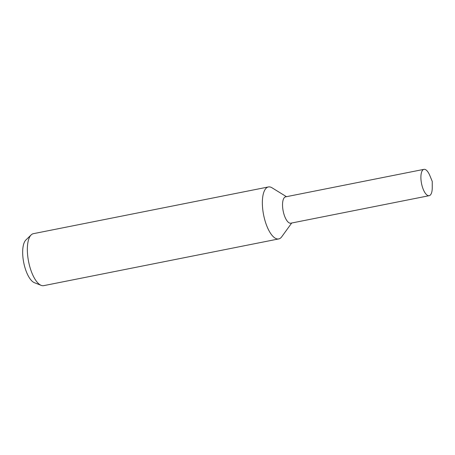 <?xml version="1.0" encoding="UTF-8"?>
<svg xmlns="http://www.w3.org/2000/svg" width="455" height="455" viewBox="0 0 455 455"><rect width="100%" height="100%" fill="white"/><g stroke="black" fill="none" stroke-linecap="round" stroke-linejoin="round"><path stroke-width="0.68" d="M286.462 196.691L272.016 187.796A26.492 10.141 78.8 0 0 268.393 186.954A26.492 10.141 78.8 0 0 262.45 205.996A26.492 10.141 78.8 0 0 278.722 238.926A26.492 10.141 78.8 0 0 281.753 236.765L291.695 223.018M285.649 196.85A13.422 5.136 78.8 0 0 282.583 206.507A13.422 5.136 78.8 0 0 290.881 223.177M268.393 186.954L33.38 233.677A26.492 10.141 78.8 0 0 31.156 234.905A26.492 10.141 78.8 0 0 27.442 252.718A26.492 10.141 78.8 0 0 41.183 285.365A26.492 10.141 78.8 0 0 43.714 285.649L278.722 238.926M31.156 234.905L25.89 239.99A22.414 8.577 78.8 0 0 22.75 255.062A22.414 8.577 78.8 0 0 34.375 282.68L41.183 285.365M429.844 175.585A13.422 5.136 78.8 0 0 423.958 169.351A13.422 5.136 78.8 0 0 420.943 179.003A13.422 5.136 78.8 0 0 429.19 195.684A13.422 5.136 78.8 0 0 432.25 187.676L432.244 181.391L429.844 175.585M423.958 169.351L285.592 196.861A13.422 5.136 78.8 0 0 282.583 206.507A13.422 5.136 78.8 0 0 290.825 223.189L429.19 195.684"/></g></svg>
